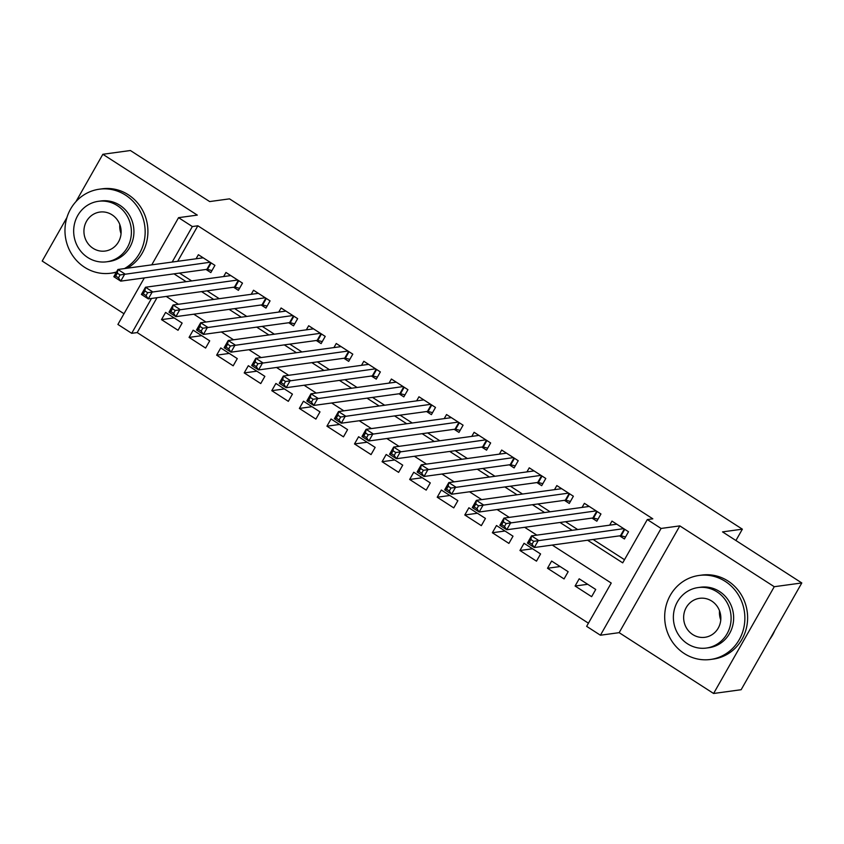 <?xml version="1.0" encoding="UTF-8"?>
<svg xmlns="http://www.w3.org/2000/svg" width="844" height="844" viewBox="0 0 844 844"><rect width="100%" height="100%" fill="white"/><g stroke="black" fill="none" stroke-linecap="round" stroke-linejoin="round"><path stroke-width="1.27" d="M157.005 297.7L137.203 332.568L131.696 333.317L117.907 324.444L144.345 277.898M66.919 217.53L42.2 261.049L123.994 313.736M151.762 264.847L178.559 217.668L197.296 215.104L102.852 154.283L130.398 150.517L209.671 201.568L229.505 198.857L742.361 529.177L722.527 531.889L801.8 582.951L741.148 689.717L713.602 693.483L774.254 586.717L679.821 525.886L661.084 528.449L600.432 635.226L586.643 626.343L611.235 583.056L552.25 545.066M679.821 525.886L619.158 632.662L713.602 693.483M619.158 632.662L600.432 635.226M137.203 332.568L588.437 623.199M102.852 154.283L75.981 201.579M801.8 582.951L774.254 586.717M205.999 269.468L210.821 272.58L214.925 265.364L198.382 254.709L196.061 258.791M233.577 287.224L238.398 290.336L242.492 283.12L225.949 272.464L223.628 276.547M261.144 304.99L265.976 308.092L270.069 300.875L253.527 290.231L251.206 294.313M288.722 322.746L293.543 325.858L297.647 318.642L281.094 307.986L278.773 312.069M316.289 340.501L321.121 343.613L325.214 336.397L308.672 325.742L306.351 329.825M343.867 358.267L348.688 361.369L352.792 354.153L336.25 343.497L333.929 347.591M371.434 376.023L376.266 379.135L380.359 371.919L363.817 361.264L361.496 365.346M399.012 393.779L403.833 396.891L407.937 389.675L391.394 379.019L389.073 383.102M426.579 411.545L431.411 414.647L435.504 407.43L418.962 396.775L416.641 400.868M454.156 429.301L458.978 432.413L463.082 425.197L446.539 414.541L444.218 418.624M481.734 447.056L486.555 450.168L490.649 442.952L474.106 432.297L471.785 436.38M509.301 464.822L514.123 467.924L518.227 460.708L501.684 450.052L499.363 454.146M536.879 482.578L541.7 485.68L545.794 478.474L529.251 467.819L526.93 471.901M564.446 500.334L569.278 503.446L573.371 496.23L556.829 485.574L554.508 489.657M592.024 518.1L596.845 521.202L600.949 513.985L584.396 503.33L582.075 507.423M587.709 584.291L575.091 586.021L591.633 596.676L595.727 589.46L579.184 578.805L575.091 586.021M560.131 566.535L547.513 568.265L564.056 578.921L568.16 571.704L551.617 561.049L547.513 568.265M532.564 548.779L519.946 550.499L536.489 561.154L540.582 553.949L524.04 543.293L519.946 550.499M504.986 531.013L492.368 532.743L508.911 543.399L513.015 536.183L496.472 525.527L492.368 532.743M477.419 513.257L464.801 514.988L481.344 525.643L485.437 518.427L468.895 507.772L464.801 514.988M449.841 495.502L437.224 497.221L453.766 507.877L457.87 500.671L441.328 490.016L437.224 497.221M422.274 477.746L409.656 479.466L426.199 490.121L430.292 482.905L413.75 472.25L409.656 479.466M394.697 459.98L382.079 461.71L398.621 472.366L402.725 465.149L386.172 454.494L382.079 461.71M367.129 442.224L354.501 443.944L371.054 454.599L375.147 447.394L358.605 436.738L354.501 443.944M339.552 424.469L326.934 426.188L343.476 436.844L347.57 429.628L331.027 418.972L326.934 426.188M311.974 406.702L299.356 408.433L315.899 419.088L320.003 411.872L303.46 401.216L299.356 408.433M284.407 388.947L271.789 390.677L288.332 401.333L292.425 394.116L275.882 383.461L271.789 390.677M256.829 371.191L244.211 372.911L260.754 383.566L264.858 376.35L248.315 365.695L244.211 372.911M229.262 353.425L216.644 355.155L233.187 365.811L237.28 358.594L220.738 347.939L216.644 355.155M201.684 335.669L189.067 337.4L205.609 348.055L209.713 340.839L193.17 330.183L189.067 337.4M182.135 323.073L165.593 312.417L161.499 319.633L178.042 330.289L182.135 323.073M587.582 540.234L622.714 562.853L647.306 519.566L652.813 518.817L197.855 225.791L177.683 261.302M179.498 273.097L191.662 280.925M207.075 290.853L219.229 298.681M234.643 308.609L246.807 316.447M262.22 326.375L274.374 334.203M289.787 344.13L301.952 351.959M317.365 361.886L329.519 369.725M344.932 379.652L357.096 387.48M372.51 397.408L384.664 405.236M400.077 415.164L412.241 422.992M427.655 432.93L439.808 440.758M455.232 450.685L467.386 458.514M482.8 468.441L494.964 476.269M510.377 486.197L522.531 494.035M537.944 503.963L550.109 511.791M565.522 521.719L577.676 529.547M593.089 539.474L624.497 559.709M619.591 535.856L624.423 538.957L628.516 531.752L611.974 521.096L609.653 525.179M735.915 540.519L742.361 529.177M178.559 217.668L192.348 226.551L172.176 262.062M197.855 225.791L192.348 226.551M647.306 519.566L661.084 528.449M151.498 298.449L131.696 333.317M536.837 535.138L524.673 527.31M509.259 517.383L497.105 509.544M481.692 499.616L469.528 491.788M454.114 481.861L441.961 474.033M426.547 464.105L414.383 456.266M398.969 446.339L386.816 438.511M371.392 428.583L359.238 420.755M343.824 410.828L331.66 402.989M316.247 393.061L304.093 385.233M288.68 375.306L276.516 367.478M261.102 357.55L248.948 349.711M233.535 339.784L221.371 331.956M205.957 322.028L193.803 314.2M178.39 304.273L166.226 296.434M173.991 273.846L186.144 281.674M201.558 291.602L213.722 299.441M229.135 309.368L241.289 317.196M256.713 327.124L268.867 334.952M284.28 344.879L296.444 352.718M311.858 362.646L324.012 370.474M339.425 380.401L351.589 388.229M367.003 398.157L379.156 405.996M394.57 415.923L406.734 423.751M422.148 433.679L434.301 441.507M449.715 451.434L461.879 459.273M477.293 469.201L489.446 477.029M504.86 486.956L517.024 494.784M532.437 504.712L544.591 512.54M560.015 522.478L572.169 530.306M174.117 317.914L161.499 319.633M625.562 536.953L621.089 535.803A3.387 0.696 29.6 0 0 620.477 535.729L534.315 547.513L527.426 543.082L531.52 535.866L616.795 524.198M530.929 539.559L531.52 535.866L538.409 540.308L534.315 547.513L532.047 544.222L533.682 541.331L530.929 539.559L529.283 542.439L532.047 544.222M623.695 528.639L533.682 541.331M527.426 543.082L529.283 542.439M769.76 639.351A42.4 40.058 -97.8 0 0 774.76 630.542M720.765 619.918A19.676 18.589 82.2 0 1 719.521 610.813M684.284 653.541A42.4 40.058 -97.8 0 0 710.521 659.47A42.4 40.058 -97.8 0 0 744.102 626.364A42.4 40.058 -97.8 0 0 725.27 581.389A42.4 40.058 -97.8 0 0 699.032 575.46A42.4 40.058 -97.8 0 0 665.452 608.566A42.4 40.058 -97.8 0 0 684.284 653.541M710.521 659.47L713.275 659.09A42.4 40.058 -97.8 0 0 746.856 625.984A42.4 40.058 -97.8 0 0 728.024 581.02A42.4 40.058 -97.8 0 0 701.786 575.081L699.032 575.46M698.104 587.572L700.636 587.224A30.521 28.833 82.2 0 1 719.531 591.496A30.521 28.833 82.2 0 1 733.098 623.874A30.521 28.833 82.2 0 1 708.918 647.707L706.375 648.055A30.521 28.833 -97.8 0 0 730.556 624.212A30.521 28.833 -97.8 0 0 716.999 591.844A30.521 28.833 -97.8 0 0 698.104 587.572A30.521 28.833 -97.8 0 0 673.923 611.404A30.521 28.833 -97.8 0 0 687.491 643.782A30.521 28.833 -97.8 0 0 706.375 648.055M711.756 601.076A19.676 18.589 -97.8 0 0 699.581 598.322A19.676 18.589 -97.8 0 0 683.999 613.683A19.676 18.589 -97.8 0 0 692.734 634.551A19.676 18.589 -97.8 0 0 704.909 637.304A19.676 18.589 -97.8 0 0 720.491 621.944A19.676 18.589 -97.8 0 0 711.756 601.076M121.061 233.661A19.676 18.589 82.2 0 1 119.816 224.557M124.469 268.582A42.4 40.058 -97.8 0 0 145.157 232.522A42.4 40.058 -97.8 0 0 125.556 195.133A42.4 40.058 -97.8 0 0 99.318 189.204A42.4 40.058 -97.8 0 0 65.737 222.31A42.4 40.058 -97.8 0 0 84.579 267.274A42.4 40.058 -97.8 0 0 110.817 273.213A42.4 40.058 -97.8 0 0 116.504 271.979M110.817 273.213L113.571 272.834A42.4 40.058 -97.8 0 0 116.293 272.359M127.222 268.213A42.4 40.058 -97.8 0 0 147.911 232.142A42.4 40.058 -97.8 0 0 128.309 194.753A42.4 40.058 -97.8 0 0 102.071 188.824L99.318 189.204M98.4 201.305L100.932 200.967A30.521 28.833 82.2 0 1 119.816 205.24A30.521 28.833 82.2 0 1 133.384 237.607A30.521 28.833 82.2 0 1 109.203 261.45L106.671 261.798A30.521 28.833 -97.8 0 0 130.852 237.955A30.521 28.833 -97.8 0 0 117.284 205.577A30.521 28.833 -97.8 0 0 98.4 201.305A30.521 28.833 -97.8 0 0 74.219 225.148A30.521 28.833 -97.8 0 0 87.776 257.525A30.521 28.833 -97.8 0 0 106.671 261.798M112.041 214.819A19.676 18.589 -97.8 0 0 99.866 212.066A19.676 18.589 -97.8 0 0 84.284 227.426A19.676 18.589 -97.8 0 0 93.03 248.294A19.676 18.589 -97.8 0 0 105.194 251.048A19.676 18.589 -97.8 0 0 120.776 235.676A19.676 18.589 -97.8 0 0 112.041 214.819M597.995 519.187L593.511 518.047A3.387 0.696 29.6 0 0 592.899 517.973L506.738 529.758L499.848 525.316L503.952 518.1L589.228 506.442M503.351 521.792L503.952 518.1L510.842 522.541L506.738 529.758L504.469 526.456L506.115 523.575L503.351 521.792L501.716 524.683L504.469 526.456M596.117 510.884L506.115 523.575M499.848 525.316L501.716 524.683M570.417 501.431L565.944 500.292A3.387 0.696 29.6 0 0 565.332 500.218L479.17 512.002L472.281 507.56L476.375 500.344L561.65 488.687M475.784 504.037L476.375 500.344L483.264 504.786L479.17 512.002L476.902 508.7L478.537 505.809L475.784 504.037L474.138 506.927L476.902 508.7M568.55 493.118L478.537 505.809M472.281 507.56L474.138 506.927M542.84 483.675L538.366 482.525A3.387 0.696 29.6 0 0 537.755 482.452L451.593 494.236L444.704 489.805L448.797 482.589L534.083 470.92M448.206 486.281L448.797 482.589L455.697 487.03L451.593 494.236L449.324 490.944L450.97 488.054L448.206 486.281L446.571 489.161L449.324 490.944M540.972 475.362L450.97 488.054M444.704 489.805L446.571 489.161M515.273 465.909L510.799 464.77A3.387 0.696 29.6 0 0 510.187 464.696L424.026 476.48L417.126 472.039L421.23 464.822L506.505 453.165M420.639 468.515L421.23 464.822L428.119 469.264L424.026 476.48L421.757 473.178L423.393 470.298L420.639 468.515L418.993 471.406L421.757 473.178M513.405 457.606L423.393 470.298M417.126 472.039L418.993 471.406M487.695 448.153L483.222 447.014A3.387 0.696 29.6 0 0 482.61 446.94L396.448 458.725L389.559 454.283L393.652 447.067L478.938 435.409M393.061 450.759L393.652 447.067L400.552 451.508L396.448 458.725L394.18 455.422L395.815 452.532L393.061 450.759L391.426 453.65L394.18 455.422M485.827 439.84L395.815 452.532M389.559 454.283L391.426 453.65M460.128 430.398L455.644 429.248A3.387 0.696 29.6 0 0 455.043 429.185L368.881 440.969L361.981 436.527L366.085 429.311L451.361 417.643M365.494 433.004L366.085 429.311L372.974 433.753L368.881 440.969L366.602 437.667L368.248 434.776L365.494 433.004L363.848 435.884L366.602 437.667M458.25 422.084L368.248 434.776M361.981 436.527L363.848 435.884M432.55 412.632L428.077 411.492A3.387 0.696 29.6 0 0 427.465 411.418L341.303 423.203L334.414 418.761L338.507 411.555L423.793 399.887M337.916 415.248L338.507 411.555L345.407 415.986L341.303 423.203L339.035 419.901L340.67 417.02L337.916 415.248L336.281 418.128L339.035 419.901M430.683 404.329L340.67 417.02M334.414 418.761L336.281 418.128M404.983 394.876L400.499 393.737A3.387 0.696 29.6 0 0 399.887 393.663L313.736 405.447L306.836 401.005L310.94 393.789L396.216 382.132M310.339 397.482L310.94 393.789L317.829 398.231L313.736 405.447L311.457 402.145L313.103 399.265L310.339 397.482L308.704 400.373L311.457 402.145M403.105 386.573L313.103 399.265M306.836 401.005L308.704 400.373M377.405 377.12L372.932 375.97A3.387 0.696 29.6 0 0 372.32 375.907L286.158 387.691L279.269 383.25L283.362 376.034L368.638 364.365M282.772 379.726L283.362 376.034L290.262 380.475L286.158 387.691L283.89 384.389L285.525 381.499L282.772 379.726L281.126 382.606L283.89 384.389M375.538 368.807L285.525 381.499M279.269 383.25L281.126 382.606M349.838 359.354L345.354 358.215A3.387 0.696 29.6 0 0 344.742 358.141L258.591 369.925L251.691 365.484L255.795 358.278L341.071 346.61M255.194 361.971L255.795 358.278L262.684 362.709L258.591 369.925L256.312 366.623L257.958 363.743L255.194 361.971L253.559 364.851L256.312 366.623M347.96 351.051L257.958 363.743M251.691 365.484L253.559 364.851M322.26 341.598L317.787 340.459A3.387 0.696 29.6 0 0 317.175 340.385L231.013 352.17L224.124 347.728L228.218 340.512L313.493 328.854M227.627 344.204L228.218 340.512L235.107 344.953L231.013 352.17L228.745 348.867L230.38 345.987L227.627 344.204L225.981 347.095L228.745 348.867M320.393 333.296L230.38 345.987M224.124 347.728L225.981 347.095M294.693 323.843L290.209 322.693A3.387 0.696 29.6 0 0 289.597 322.63L203.436 334.414L196.547 329.972L200.65 322.756L285.926 311.088M200.049 326.449L200.65 322.756L207.54 327.198L203.436 334.414L201.167 331.112L202.813 328.221L200.049 326.449L198.414 329.329L201.167 331.112M292.815 315.529L202.813 328.221M196.547 329.972L198.414 329.329M267.115 306.077L262.642 304.937A3.387 0.696 29.6 0 0 262.03 304.863L175.868 316.648L168.979 312.206L173.073 305L258.348 293.332M172.482 308.693L173.073 305L179.962 309.431L175.868 316.648L173.6 313.346L175.235 310.465L172.482 308.693L170.836 311.573L173.6 313.346M265.248 297.774L175.235 310.465M168.979 312.206L170.836 311.573M239.538 288.321L235.065 287.182A3.387 0.696 29.6 0 0 234.453 287.108L148.291 298.892L141.402 294.451L145.495 287.234L230.781 275.577M144.904 290.927L145.495 287.234L152.395 291.676L148.291 298.892L146.023 295.59L147.668 292.71L144.904 290.927L143.269 293.817L146.023 295.59M237.67 280.018L147.668 292.71M141.402 294.451L143.269 293.817M211.971 270.565L207.497 269.426A3.387 0.696 29.6 0 0 206.885 269.352L120.724 281.136L113.824 276.695L117.928 269.479L203.204 257.81M117.337 273.171L117.928 269.479L124.817 273.92L120.724 281.136L118.455 277.834L120.091 274.944L117.337 273.171L115.691 276.051L118.455 277.834M210.103 262.252L120.091 274.944M113.824 276.695L115.691 276.051M624.76 529.336L621.089 535.803M624.286 529.019L620.477 535.729M597.193 511.569L593.511 518.047M596.719 511.264L592.899 517.973M569.616 493.814L565.944 500.292M569.141 493.508L565.332 500.218M542.048 476.058L538.366 482.525M541.574 475.742L537.755 482.452M514.471 458.292L510.799 464.77M513.996 457.986L510.187 464.696M486.904 440.536L483.222 447.014M486.418 440.23L482.61 446.94M459.326 422.781L455.644 429.248M458.851 422.464L455.043 429.185M431.759 405.014L428.077 411.492M431.273 404.709L427.465 411.418M404.181 387.259L400.499 393.737M403.706 386.953L399.887 393.663M376.603 369.503L372.932 375.97M376.129 369.197L372.32 375.907M349.036 351.737L345.354 358.215M348.561 351.431L344.742 358.141M321.458 333.981L317.787 340.459M320.984 333.675L317.175 340.385M293.891 316.226L290.209 322.693M293.417 315.92L289.597 322.63M266.314 298.459L262.642 304.937M265.839 298.154L262.03 304.863M238.746 280.704L235.065 287.182M238.261 280.398L234.453 287.108M211.169 262.948L207.497 269.426M210.694 262.642L206.885 269.352"/></g></svg>
